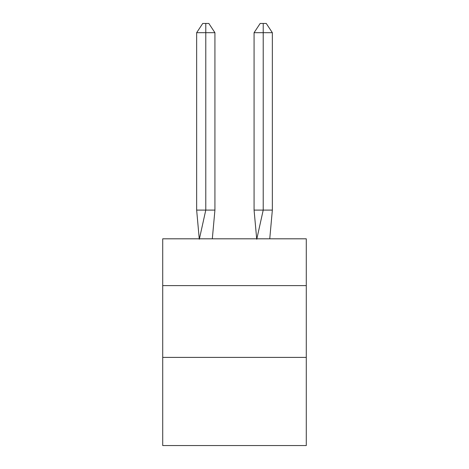 <?xml version="1.0" encoding="UTF-8"?>
<svg xmlns="http://www.w3.org/2000/svg" width="469" height="469" viewBox="0 0 469 469"><rect width="100%" height="100%" fill="white"/><g stroke="black" fill="none" stroke-linecap="round" stroke-linejoin="round"><path stroke-width="0.7" d="M162.714 285.609L306.286 285.609L306.286 238.809L162.714 238.809L162.714 445.55L306.286 445.55L306.286 357.396L162.714 357.396M306.286 357.396L306.286 285.609M212.316 238.809L214.925 210.094L214.925 32.689L205.785 32.689L205.785 210.094L214.925 210.094L209.438 210.094M205.785 23.45L205.785 210.094L196.652 210.094L199.249 238.809L196.652 210.094L199.249 238.809L196.652 210.094L199.249 238.809L196.652 210.094L199.249 238.809L196.652 210.094L199.249 238.809L196.652 210.094L199.249 238.809L196.652 210.094L199.249 238.809L196.652 210.094L199.249 238.809L196.652 210.094L199.249 238.809L196.652 210.094L199.249 238.809L196.652 210.094L199.249 238.809L196.652 210.094L199.249 238.809L196.652 210.094L199.249 238.809L196.652 210.094L199.249 238.809L196.652 210.094L199.249 238.809L196.652 210.094L199.249 238.809L196.652 210.094L199.249 238.809L196.652 210.094L199.249 238.809L196.652 210.094L196.652 32.689L202.743 23.45L208.834 23.45L214.925 32.689M263.215 32.689L263.215 23.45L266.257 23.45L272.348 32.689L263.215 32.689L263.215 23.45L263.215 32.689L263.215 23.45L263.215 32.689L263.215 23.45L263.215 32.689L263.215 23.45L263.215 32.689L263.215 23.45L263.215 32.689L263.215 23.45L263.215 32.689L263.215 23.45L263.215 32.689L263.215 23.45L263.215 32.689L263.215 23.45L263.215 32.689L263.215 23.45L263.215 32.689L263.215 23.45L263.215 32.689L263.215 23.45L263.215 32.689L263.215 23.45L263.215 32.689L263.215 23.45L263.215 32.689L263.215 23.45L263.215 32.689L263.215 23.45L263.215 32.689L263.215 23.45L263.215 32.689L254.075 32.689L254.075 210.094L263.215 210.094L263.215 23.45L260.166 23.45L254.075 32.689M205.785 32.689L205.785 210.094L205.785 32.689L205.785 210.094L205.785 32.689L205.785 210.094L205.785 32.689L205.785 210.094L205.785 32.689L205.785 210.094L205.785 32.689L205.785 210.094L205.785 32.689L205.785 210.094L205.785 32.689L205.785 210.094L205.785 32.689L205.785 210.094L205.785 32.689L205.785 210.094L205.785 32.689L205.785 210.094L205.785 32.689L205.785 210.094L205.785 32.689L205.785 210.094L205.785 32.689L205.785 210.094L205.785 32.689L205.785 210.094L205.785 32.689L205.785 210.094L205.785 32.689L205.785 210.094L205.785 32.689L196.652 32.689M199.325 239.237L205.785 210.094M272.348 32.689L272.348 210.094L263.215 210.094L256.754 239.237M256.684 238.809L254.075 210.094M272.348 210.094L269.751 238.809"/></g></svg>
